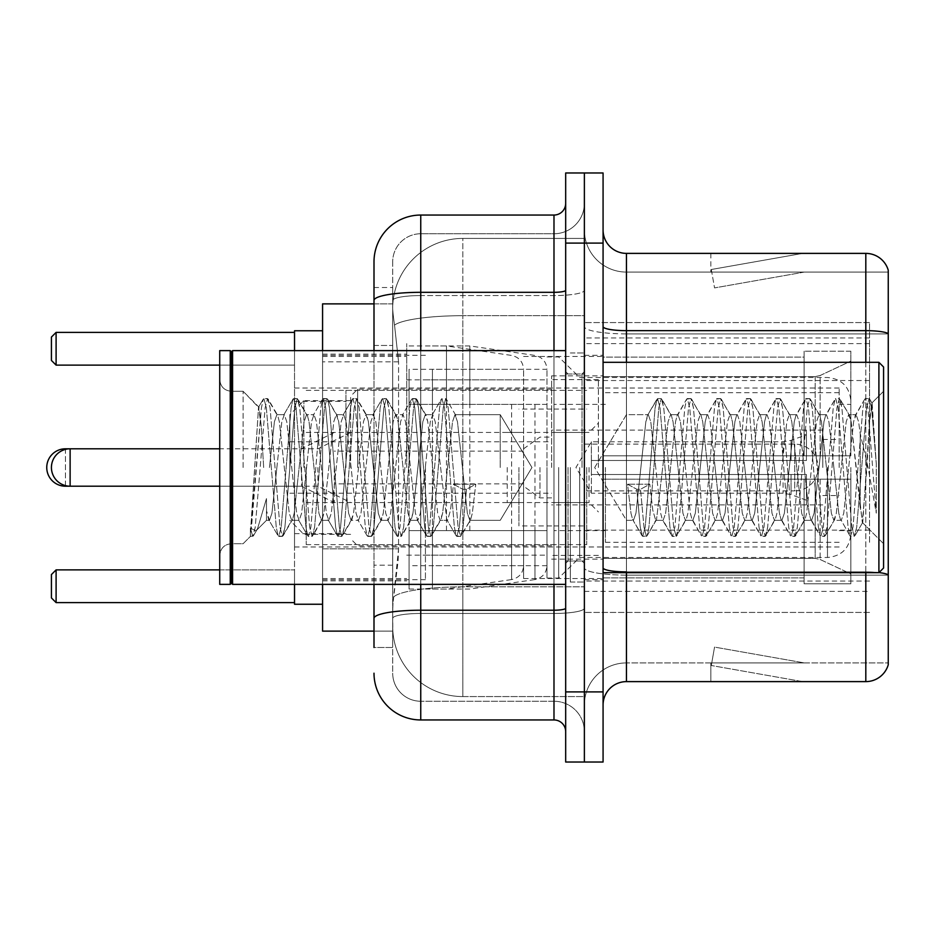<?xml version="1.0" encoding="UTF-8"?>
<svg xmlns="http://www.w3.org/2000/svg" width="935" height="935" viewBox="0 0 935 935"><rect width="100%" height="100%" fill="white"/><g stroke="black" fill="none" stroke-linecap="round" stroke-linejoin="round"><path stroke-width="0.7" stroke-dasharray="4.67 3.51" d="M869.55 542.3L869.55 322.575L869.55 542.3M584.375 542.3L584.375 322.575L584.375 542.3M584.375 467.5L584.375 343.613L584.375 467.5M406.725 467.5L406.725 343.613L406.725 467.5M869.55 467.5L869.55 343.613L869.55 467.5M374 345.459L392.7 345.459L392.7 565.184L392.7 287.512L392.7 345.459L374 345.459L374 565.184L374 303.875L392.852 303.875L392.793 304.833A70.125 70.125 0 0 1 462.825 238.425L584.375 238.425L584.375 315.691L584.375 238.425L462.825 238.425L462.825 315.691L462.825 238.425A70.125 70.125 0 0 0 392.793 304.833L392.852 303.875L322.575 303.875L322.575 548.822L398.555 548.822L398.1 561L392.981 603.075L398.555 548.822L398.555 361.822L398.555 548.822L322.575 548.822L322.575 631.125L392.852 631.125L392.7 626.45A70.125 70.125 0 0 0 462.825 696.575L584.375 696.575L584.375 586.841L584.375 696.575L462.825 696.575L462.825 586.841L462.825 696.575A70.125 70.125 0 0 1 392.7 626.45L392.7 612.18L392.852 631.125L374 631.125M392.981 603.075L392.7 612.18L392.981 603.075M322.575 467.5L322.575 604.244L322.575 467.5M584.375 315.691L584.375 586.841L584.375 315.691L462.825 315.691L584.375 315.691M392.793 304.833C392.384 307.51 392.957 314.265 394.535 325.1L398.555 361.822L394.535 325.1C392.957 314.265 392.384 307.51 392.793 304.833A70.125 70.125 0 0 1 462.825 238.425M322.575 584.375L322.575 350.625M869.55 322.575L584.375 322.575L869.55 322.575M869.55 612.425L584.375 612.425L869.55 612.425M374 287.512L392.7 287.512L374 287.512L374 647.487L392.7 647.487L392.7 565.184L392.7 647.487L374 647.487L374 350.625M374 673.2A46.75 46.75 0 0 0 420.75 719.95L420.75 701.25A28.05 28.05 0 0 1 392.7 673.2L392.7 300.427L392.7 673.2A28.05 28.05 0 0 0 420.75 701.25L553.987 701.25L553.987 626.45L553.987 719.95A11.688 11.688 0 0 1 565.675 731.637L565.675 203.362L565.675 731.637M584.375 626.45L584.375 290.282L584.375 626.45M565.675 467.5L565.675 584.375L565.675 467.5M565.675 243.1L565.675 172.975L584.375 172.975L584.375 243.1L584.375 172.975L603.075 172.975L603.075 243.1L584.375 243.1L584.375 691.9L584.375 243.1L565.675 243.1L565.675 691.9L584.375 691.9L584.375 762.025L584.375 691.9L603.075 691.9L603.075 243.1M603.075 691.9L603.075 762.025L565.675 762.025L565.675 691.9M584.375 203.362L584.375 290.282L584.375 203.362A30.387 30.387 0 0 1 553.987 233.75A30.387 30.387 0 0 0 584.375 203.362A30.387 30.387 0 0 1 553.987 233.75L553.987 701.25L420.75 701.25L420.75 613.465L553.987 613.465A30.387 5.271 0 0 0 584.375 608.182A30.387 5.271 0 0 1 553.987 613.465L553.987 233.75L420.75 233.75L553.987 233.75M374 618.327A46.75 8.123 180 0 1 420.75 610.216L420.75 215.05A46.75 46.75 0 0 0 374 261.8A46.75 46.75 0 0 1 420.75 215.05L553.987 215.05A11.688 11.688 0 0 0 565.675 203.362A11.688 11.688 0 0 1 553.987 215.05L553.987 626.45L553.987 613.465L420.75 613.465L420.75 233.75L420.75 295.565L553.987 295.565A30.387 5.271 0 0 0 584.375 290.282A30.387 5.271 0 0 1 553.987 295.565L420.75 295.565L420.75 626.45L420.75 610.216L553.987 610.216A11.688 2.034 0 0 0 565.675 608.182M420.75 719.95L553.987 719.95M392.7 261.8L392.7 300.427L392.7 261.8A28.05 28.05 0 0 1 420.75 233.75A28.05 28.05 0 0 0 392.7 261.8A28.05 28.05 0 0 1 420.75 233.75M584.375 731.637A30.387 30.387 0 0 0 553.987 701.25A30.387 30.387 0 0 1 584.375 731.637A30.387 30.387 0 0 0 553.987 701.25M603.075 467.5L603.075 355.3L603.075 579.7L603.075 355.3L603.075 479.188L804.1 479.188L804.1 577.912L804.1 479.188L603.075 479.188L603.075 455.812L815.18 455.812L603.075 455.812L804.1 455.812L804.1 351.209L804.1 455.812L850.85 455.812L850.85 351.209L850.85 455.812L603.075 455.812L603.075 579.7L603.075 467.5M570.35 467.5L570.35 582.038L570.35 467.5M584.375 588.115L584.375 326.595L584.375 588.115M879.005 572.582A23.375 4.056 180 0 0 865.81 571.881L865.81 681.615A23.375 23.375 0 0 0 888.25 664.785L888.25 588.115L888.25 662.915L626.45 662.915L626.45 572.688M603.075 704.99L603.075 230.01L603.075 704.99A23.375 23.375 0 0 1 626.45 681.615L626.45 588.115L626.45 662.915L888.25 662.915L888.25 333.9L626.45 333.9L626.45 575.13A42.075 7.305 0 0 1 584.375 567.825A42.075 7.305 0 0 0 626.45 575.13L626.45 272.085A42.075 42.075 0 0 1 584.375 230.01L584.375 326.595L584.375 230.01A42.075 42.075 0 0 0 626.45 272.085L626.45 333.9A42.075 7.305 0 0 1 584.375 326.595A42.075 7.305 0 0 0 626.45 333.9L888.25 333.9M888.25 270.215A23.375 23.375 0 0 0 865.81 253.385L865.81 571.881A23.375 4.056 180 0 1 888.25 574.803L888.25 270.215A23.375 23.375 0 0 0 865.81 253.385L626.45 253.385A23.375 23.375 0 0 1 603.075 230.01M801.085 681.335A18.7 18.7 0 0 0 804.334 681.615L710.834 681.615L804.334 681.615A18.7 18.7 0 0 1 801.085 681.335A18.7 18.7 0 0 0 804.334 681.615A18.7 18.7 0 0 1 801.085 681.335A18.7 18.7 0 0 0 804.334 681.615A18.7 18.7 0 0 1 801.085 681.335L711.301 665.498L801.085 681.335M710.834 662.915L710.834 681.615L710.834 662.915L711.757 662.915L711.301 665.498L711.757 662.915L710.834 662.915L710.834 681.615L710.834 662.915L711.757 662.915L711.301 665.498L711.757 662.915L710.834 662.915L710.834 681.615L710.834 662.915L711.757 662.915L711.301 665.498L711.757 662.915L710.834 662.915M865.81 681.615L626.45 681.615M804.334 253.385L710.834 253.385L804.334 253.385A18.7 18.7 0 0 0 801.085 253.665A18.7 18.7 0 0 1 804.334 253.385A18.7 18.7 0 0 0 801.085 253.665A18.7 18.7 0 0 1 804.334 253.385A18.7 18.7 0 0 0 801.085 253.665A18.7 18.7 0 0 1 804.334 253.385M626.45 272.085L888.25 272.085L888.25 333.573L888.25 272.085L626.45 272.085A42.075 42.075 0 0 1 584.375 230.01M804.334 662.915L711.757 662.915L804.334 662.915L711.757 662.915L804.334 662.915L711.757 662.915L804.334 662.915L714.55 647.09L711.757 662.915L714.55 647.09L711.757 662.915L714.55 647.09L711.757 662.915L714.55 647.09L804.334 662.915M711.757 272.085L710.834 272.085L711.757 272.085L710.834 272.085L711.757 272.085L710.834 272.085L711.757 272.085L711.301 269.502L801.085 253.665L711.301 269.502L711.757 272.085L711.301 269.502L801.085 253.665L711.301 269.502L711.757 272.085L711.301 269.502L801.085 253.665L711.301 269.502L711.757 272.085L804.334 272.085L711.757 272.085L804.334 272.085L711.757 272.085L804.334 272.085L711.757 272.085L714.55 287.91L711.757 272.085M584.375 704.99A42.075 42.075 0 0 1 626.45 662.915A42.075 42.075 0 0 0 584.375 704.99A42.075 42.075 0 0 1 626.45 662.915M710.834 253.385L710.834 272.085L710.834 253.385M804.334 272.085L714.55 287.91L804.334 272.085M500.225 467.5L500.225 414.661L500.225 467.5M626.45 467.5L626.45 414.661L626.45 467.5M883.575 467.5L883.575 568.012L883.575 366.988L883.575 543.714L883.575 366.988L878.9 362.312L878.9 572.688L878.9 362.312L878.9 572.688L883.575 568.012L883.575 467.5M231.412 583.206L230.244 584.375L230.244 350.625L230.244 584.375L230.244 350.625L231.412 351.794L231.412 583.206L231.412 467.5L231.412 583.206L232.581 584.375L232.581 350.625L232.581 467.5L232.581 350.625L565.675 350.625M230.244 584.375L219.725 584.375L219.725 350.625L219.725 555.402L219.725 350.625L230.244 350.625M243.1 467.5L243.1 391.286L243.1 467.5M655.727 467.5L650.783 421.743L648.306 414.661L645.828 421.743L635.94 513.257L633.462 520.339L632.679 519.673L630.985 513.257L627.525 484.201L636.793 489.285L640.51 489.285L649.79 484.201L627.525 484.201L636.793 489.285L640.51 489.285L649.79 484.201L627.525 484.201L630.985 513.257L632.679 519.673L642.135 535.895L640.265 527.176L636.793 489.285L640.265 527.176L642.742 536.409L632.679 519.673L633.462 520.339L635.94 513.257L645.828 421.743L647.523 415.327L656.978 399.105L655.108 407.824L645.208 527.176L642.742 536.409L646.447 536.409L643.981 527.176L640.51 489.285L643.981 527.176L646.447 536.409L647.055 535.895L642.742 536.409L645.208 527.176L655.108 407.824L657.585 398.591L647.523 415.327L648.306 414.661L650.783 421.743L660.671 513.257L662.366 519.673L660.671 513.257L655.727 467.5M685.413 467.5L680.47 421.743L677.992 414.661L677.209 415.327L675.514 421.743L665.626 513.257L663.149 520.339L662.366 519.673L671.821 535.895L669.951 527.176L660.052 407.824L657.585 398.591L661.29 398.591L658.824 407.824L648.925 527.176L647.055 535.895L656.51 519.673L655.727 520.339L652.817 510.381L649.79 484.201L652.817 510.381L655.727 520.339L663.149 520.339L671.821 535.895L669.951 527.176L660.052 407.824L657.585 398.591L661.29 398.591L658.824 407.824L648.925 527.176L647.055 535.895L655.727 520.339L663.149 520.339L665.626 513.257L675.514 421.743L677.209 415.327L686.664 399.105L684.794 407.824L674.895 527.176L672.429 536.409L671.821 535.895L676.134 536.409L673.667 527.176L663.768 407.824L661.29 398.591L671.353 415.327L670.57 414.661L668.093 421.743L656.51 519.673L668.093 421.743L670.57 414.661L677.992 414.661L686.664 399.105L684.794 407.824L674.895 527.176L672.429 536.409L676.134 536.409L673.667 527.176L663.768 407.824L661.898 399.105L670.57 414.661L677.992 414.661L680.47 421.743L690.357 513.257L692.052 519.673L690.357 513.257L685.413 467.5M677.992 467.5L673.048 421.743L671.353 415.327L673.048 421.743L682.936 513.257L685.413 520.339L682.936 513.257L677.992 467.5M715.1 467.5L710.156 421.743L707.678 414.661L706.895 415.327L705.2 421.743L695.313 513.257L692.835 520.339L692.052 519.673L701.507 535.895L699.637 527.176L689.738 407.824L687.272 398.591L686.664 399.105L690.977 398.591L688.511 407.824L678.611 527.176L676.134 536.409L686.197 519.673L685.413 520.339L692.835 520.339L701.507 535.895L699.637 527.176L689.738 407.824L687.272 398.591L690.977 398.591L688.511 407.824L678.611 527.176L676.741 535.895L685.413 520.339L692.835 520.339L695.313 513.257L705.2 421.743L706.895 415.327L716.35 399.105L714.48 407.824L704.581 527.176L702.115 536.409L701.507 535.895L705.82 536.409L703.354 527.176L693.454 407.824L690.977 398.591L701.04 415.327L700.257 414.661L697.779 421.743L687.891 513.257L686.197 519.673L687.891 513.257L697.779 421.743L700.257 414.661L707.678 414.661L716.35 399.105L714.48 407.824L704.581 527.176L702.115 536.409L705.82 536.409L703.354 527.176L693.454 407.824L691.584 399.105L700.257 414.661L707.678 414.661L710.156 421.743L720.043 513.257L721.738 519.673L720.043 513.257L715.1 467.5M707.678 467.5L702.734 421.743L701.04 415.327L702.734 421.743L712.622 513.257L715.1 520.339L712.622 513.257L707.678 467.5M744.786 467.5L739.842 421.743L737.364 414.661L736.581 415.327L734.887 421.743L724.999 513.257L722.521 520.339L721.738 519.673L731.193 535.895L729.323 527.176L719.424 407.824L716.958 398.591L716.35 399.105L720.663 398.591L718.197 407.824L708.298 527.176L705.82 536.409L715.883 519.673L715.1 520.339L722.521 520.339L731.193 535.895L729.323 527.176L719.424 407.824L716.958 398.591L720.663 398.591L718.197 407.824L708.298 527.176L706.428 535.895L715.1 520.339L722.521 520.339L724.999 513.257L734.887 421.743L736.581 415.327L746.037 399.105L744.167 407.824L734.267 527.176L731.801 536.409L731.193 535.895L735.506 536.409L733.04 527.176L723.141 407.824L720.663 398.591L730.726 415.327L729.943 414.661L727.465 421.743L717.577 513.257L715.883 519.673L717.577 513.257L727.465 421.743L729.943 414.661L737.364 414.661L746.037 399.105L744.167 407.824L734.267 527.176L731.801 536.409L735.506 536.409L733.04 527.176L723.141 407.824L721.271 399.105L729.943 414.661L737.364 414.661L739.842 421.743L749.73 513.257L751.424 519.673L749.73 513.257L744.786 467.5M737.364 467.5L732.421 421.743L730.726 415.327L732.421 421.743L742.308 513.257L744.786 520.339L742.308 513.257L737.364 467.5M774.472 467.5L769.528 421.743L767.051 414.661L766.268 415.327L764.573 421.743L754.685 513.257L752.207 520.339L751.424 519.673L760.88 535.895L759.01 527.176L749.11 407.824L746.644 398.591L746.037 399.105L750.349 398.591L747.883 407.824L737.984 527.176L735.506 536.409L745.569 519.673L744.786 520.339L752.207 520.339L760.88 535.895L759.01 527.176L749.11 407.824L746.644 398.591L750.349 398.591L747.883 407.824L737.984 527.176L736.114 535.895L744.786 520.339L752.207 520.339L754.685 513.257L764.573 421.743L766.268 415.327L775.723 399.105L773.853 407.824L763.953 527.176L761.487 536.409L760.88 535.895L765.192 536.409L762.726 527.176L752.827 407.824L750.349 398.591L760.412 415.327L759.629 414.661L757.151 421.743L747.264 513.257L745.569 519.673L747.264 513.257L757.151 421.743L759.629 414.661L767.051 414.661L775.723 399.105L773.853 407.824L763.953 527.176L761.487 536.409L765.192 536.409L762.726 527.176L752.827 407.824L750.957 399.105L759.629 414.661L767.051 414.661L769.528 421.743L779.416 513.257L781.111 519.673L779.416 513.257L774.472 467.5M767.051 467.5L762.107 421.743L760.412 415.327L762.107 421.743L771.994 513.257L774.472 520.339L771.994 513.257L767.051 467.5M804.158 467.5L799.215 421.743L796.737 414.661L795.954 415.327L794.259 421.743L784.371 513.257L781.894 520.339L781.111 519.673L790.566 535.895L788.696 527.176L778.797 407.824L776.331 398.591L775.723 399.105L780.035 398.591L777.569 407.824L767.67 527.176L765.192 536.409L775.255 519.673L774.472 520.339L781.894 520.339L790.566 535.895L788.696 527.176L778.797 407.824L776.331 398.591L780.035 398.591L777.569 407.824L767.67 527.176L765.8 535.895L774.472 520.339L781.894 520.339L784.371 513.257L794.259 421.743L795.954 415.327L805.409 399.105L803.539 407.824L793.64 527.176L791.174 536.409L790.566 535.895L794.879 536.409L792.413 527.176L782.513 407.824L780.035 398.591L790.098 415.327L789.315 414.661L786.838 421.743L776.95 513.257L775.255 519.673L776.95 513.257L786.838 421.743L789.315 414.661L796.737 414.661L805.409 399.105L803.539 407.824L793.64 527.176L791.174 536.409L794.879 536.409L792.413 527.176L782.513 407.824L780.643 399.105L789.315 414.661L796.737 414.661L799.215 421.743L809.102 513.257L810.797 519.673L809.102 513.257L804.158 467.5M796.737 467.5L791.793 421.743L790.098 415.327L791.793 421.743L801.681 513.257L804.158 520.339L801.681 513.257L796.737 467.5M833.845 467.5L828.901 421.743L826.423 414.661L825.64 415.327L823.945 421.743L814.058 513.257L811.58 520.339L810.797 519.673L820.252 535.895L818.382 527.176L808.483 407.824L806.017 398.591L805.409 399.105L809.722 398.591L807.256 407.824L797.356 527.176L794.879 536.409L804.942 519.673L804.158 520.339L811.58 520.339L820.252 535.895L818.382 527.176L808.483 407.824L806.017 398.591L809.722 398.591L807.256 407.824L797.356 527.176L795.486 535.895L804.158 520.339L811.58 520.339L814.058 513.257L823.945 421.743L825.64 415.327L835.095 399.105L833.225 407.824L823.326 527.176L820.86 536.409L820.252 535.895L824.565 536.409L822.099 527.176L812.199 407.824L809.722 398.591L819.785 415.327L819.002 414.661L816.524 421.743L806.636 513.257L804.942 519.673L806.636 513.257L816.524 421.743L819.002 414.661L826.423 414.661L835.095 399.105L833.225 407.824L823.326 527.176L820.86 536.409L824.565 536.409L822.099 527.176L812.199 407.824L810.329 399.105L819.002 414.661L826.423 414.661L828.901 421.743L838.788 513.257L840.483 519.673L838.788 513.257L833.845 467.5M826.423 467.5L821.479 421.743L819.785 415.327L821.479 421.743L831.367 513.257L833.845 520.339L831.367 513.257L826.423 467.5M860.223 433.782L860.2 507.425L851.166 421.743L848.688 414.661L846.21 421.743L836.322 513.257L833.845 520.339L841.266 520.339L849.938 535.895L848.068 527.176L838.169 407.824L835.703 398.591L835.095 399.105L839.408 398.591L836.942 407.824L827.043 527.176L824.565 536.409L834.628 519.673L833.845 520.339L841.266 520.339L849.938 535.895L848.068 527.176L838.169 407.824L835.703 398.591L839.408 398.591L836.942 407.824L827.043 527.176L825.173 535.895L834.628 519.673L836.322 513.257L846.21 421.743L848.688 414.661L856.109 414.661L853.632 421.743L843.744 513.257L841.266 520.339L843.744 513.257L853.632 421.743L855.326 415.327L864.781 399.105L862.912 407.824L853.012 527.176L850.546 536.409L849.938 535.895L854.251 536.409L851.785 527.176L841.886 407.824L839.408 398.591L849.471 415.327L848.688 414.661L856.109 414.661L864.781 399.105L862.912 407.824L853.012 527.176L850.546 536.409L854.251 536.409L851.785 527.176L841.886 407.824L840.016 399.105L849.471 415.327L851.166 421.743L862.315 522.443L867.014 467.5L869.445 422.936L872.133 403.277L876.27 463.538L876.27 513.163L868.077 467.5L860.223 433.782L860.2 507.425L862.783 522.268L869.445 422.936L871.724 403.137L876.27 463.538L871.572 407.824L869.094 398.591L866.628 407.824L856.729 527.176L854.251 536.409L856.729 527.176L866.628 407.824L869.094 398.591L871.572 407.824L876.27 463.538L876.27 513.163L867.855 407.824L865.389 398.591L864.781 399.105L869.094 398.591L865.389 398.591L867.855 407.824L876.27 513.163L868.077 467.5L860.223 433.782L858.587 421.743L856.109 414.661L858.587 421.743L860.223 433.782M276.877 467.5L281.821 421.743L284.298 414.661L286.776 421.743L296.664 513.257L299.142 520.339L301.619 513.257L311.507 421.743L313.985 414.661L316.462 421.743L326.35 513.257L328.828 520.339L331.306 513.257L341.193 421.743L343.671 414.661L346.149 421.743L356.036 513.257L358.514 520.339L360.992 513.257L370.879 421.743L373.357 414.661L375.835 421.743L385.723 513.257L388.2 520.339L390.678 513.257L400.566 421.743L403.043 414.661L405.521 421.743L415.409 513.257L417.887 520.339L420.364 513.257L430.252 421.743L432.73 414.661L435.207 421.743L446.79 519.673L447.573 520.339L450.483 510.381L453.51 484.201L475.775 484.201L466.507 489.285L462.79 489.285L453.51 484.201L475.775 484.201L466.507 489.285L462.79 489.285L453.51 484.201L450.483 510.381L447.573 520.339L446.79 519.673L435.207 421.743L432.73 414.661L430.252 421.743L420.364 513.257L417.887 520.339L415.409 513.257L405.521 421.743L403.043 414.661L400.566 421.743L390.678 513.257L388.2 520.339L385.723 513.257L375.835 421.743L373.357 414.661L370.879 421.743L360.992 513.257L358.514 520.339L356.036 513.257L346.149 421.743L343.671 414.661L341.193 421.743L331.306 513.257L328.828 520.339L326.35 513.257L316.462 421.743L313.985 414.661L311.507 421.743L301.619 513.257L299.142 520.339L296.664 513.257L286.776 421.743L284.298 414.661L281.821 421.743L271.933 513.257L269.455 520.339L271.933 513.257L276.877 467.5M269.455 467.5L274.399 421.743L276.877 414.661L277.66 415.327L279.355 421.743L289.242 513.257L291.72 520.339L292.503 519.673L294.198 513.257L304.085 421.743L306.563 414.661L307.346 415.327L309.041 421.743L318.928 513.257L321.406 520.339L323.884 513.257L333.772 421.743L336.249 414.661L338.727 421.743L348.615 513.257L351.092 520.339L353.57 513.257L363.458 421.743L365.936 414.661L368.413 421.743L378.301 513.257L380.779 520.339L383.257 513.257L393.144 421.743L395.622 414.661L398.1 421.743L407.987 513.257L410.465 520.339L412.943 513.257L422.83 421.743L425.308 414.661L427.786 421.743L437.673 513.257L440.151 520.339L442.629 513.257L452.517 421.743L454.994 414.661L457.472 421.743L467.36 513.257L469.837 520.339L470.621 519.673L472.315 513.257L475.775 484.201L472.315 513.257L470.621 519.673L461.165 535.895L463.035 527.176L466.507 489.285L463.035 527.176L460.558 536.409L470.621 519.673L469.837 520.339L500.225 520.339L531.98 467.5L500.225 414.661L454.994 414.661L457.472 421.743L467.36 513.257L469.837 520.339L500.225 520.339L531.98 467.5L500.225 414.661L454.994 414.661L452.517 421.743L442.629 513.257L440.934 519.673L431.479 535.895L433.349 527.176L443.248 407.824L445.714 398.591L448.192 407.824L458.092 527.176L460.558 536.409L456.853 536.409L459.319 527.176L462.79 489.285L459.319 527.176L456.853 536.409L456.245 535.895L460.558 536.409L458.092 527.176L448.192 407.824L445.714 398.591L442.01 398.591L444.476 407.824L454.375 527.176L456.245 535.895L446.79 519.673L456.245 535.895L454.375 527.176L444.476 407.824L442.01 398.591L441.402 399.105L445.714 398.591L443.248 407.824L433.349 527.176L430.871 536.409L440.151 520.339L447.573 520.339L440.151 520.339L437.673 513.257L427.786 421.743L426.091 415.327L416.636 399.105L418.506 407.824L428.405 527.176L430.871 536.409L427.166 536.409L429.632 527.176L439.532 407.824L441.402 399.105L431.947 415.327L441.402 399.105L439.532 407.824L429.632 527.176L427.166 536.409L426.559 535.895L430.871 536.409L428.405 527.176L418.506 407.824L416.028 398.591L425.308 414.661L432.73 414.661L425.308 414.661L422.83 421.743L412.943 513.257L411.248 519.673L401.793 535.895L403.663 527.176L413.562 407.824L416.028 398.591L412.323 398.591L414.789 407.824L424.689 527.176L426.559 535.895L417.103 519.673L426.559 535.895L424.689 527.176L414.789 407.824L412.323 398.591L411.716 399.105L416.028 398.591L413.562 407.824L403.663 527.176L401.185 536.409L410.465 520.339L417.887 520.339L410.465 520.339L407.987 513.257L398.1 421.743L396.405 415.327L386.95 399.105L388.82 407.824L398.719 527.176L401.185 536.409L397.48 536.409L399.946 527.176L409.846 407.824L411.716 399.105L402.26 415.327L411.716 399.105L409.846 407.824L399.946 527.176L397.48 536.409L396.872 535.895L401.185 536.409L398.719 527.176L388.82 407.824L386.342 398.591L395.622 414.661L403.043 414.661L395.622 414.661L393.144 421.743L383.257 513.257L381.562 519.673L372.107 535.895L373.977 527.176L383.876 407.824L386.342 398.591L382.637 398.591L385.103 407.824L395.002 527.176L396.872 535.895L387.417 519.673L396.872 535.895L395.002 527.176L385.103 407.824L382.637 398.591L382.029 399.105L386.342 398.591L383.876 407.824L373.977 527.176L371.499 536.409L380.779 520.339L388.2 520.339L380.779 520.339L378.301 513.257L368.413 421.743L366.719 415.327L357.264 399.105L359.133 407.824L369.033 527.176L371.499 536.409L367.794 536.409L370.26 527.176L380.159 407.824L382.029 399.105L372.574 415.327L382.029 399.105L380.159 407.824L370.26 527.176L367.794 536.409L367.186 535.895L371.499 536.409L369.033 527.176L359.133 407.824L356.656 398.591L365.936 414.661L373.357 414.661L365.936 414.661L363.458 421.743L353.57 513.257L351.876 519.673L342.42 535.895L344.29 527.176L354.19 407.824L356.656 398.591L352.951 398.591L355.417 407.824L365.316 527.176L367.186 535.895L357.731 519.673L367.186 535.895L365.316 527.176L355.417 407.824L352.951 398.591L352.343 399.105L356.656 398.591L354.19 407.824L344.29 527.176L341.813 536.409L351.092 520.339L358.514 520.339L351.092 520.339L348.615 513.257L338.727 421.743L337.032 415.327L327.577 399.105L329.447 407.824L339.347 527.176L341.813 536.409L338.108 536.409L340.574 527.176L350.473 407.824L352.343 399.105L342.888 415.327L352.343 399.105L350.473 407.824L340.574 527.176L338.108 536.409L337.5 535.895L341.813 536.409L339.347 527.176L329.447 407.824L327.577 399.105L336.249 414.661L343.671 414.661L336.249 414.661L333.772 421.743L323.884 513.257L322.189 519.673L312.734 535.895L314.604 527.176L324.503 407.824L326.969 398.591L323.265 398.591L325.731 407.824L335.63 527.176L337.5 535.895L328.045 519.673L337.5 535.895L335.63 527.176L325.731 407.824L323.265 398.591L322.657 399.105L326.969 398.591L324.503 407.824L314.604 527.176L312.126 536.409L321.406 520.339L328.828 520.339L321.406 520.339L318.928 513.257L309.041 421.743L307.346 415.327L297.891 399.105L299.761 407.824L309.66 527.176L312.126 536.409L308.421 536.409L310.887 527.176L320.787 407.824L322.657 399.105L313.202 415.327L322.657 399.105L320.787 407.824L310.887 527.176L308.421 536.409L307.814 535.895L312.126 536.409L309.66 527.176L299.761 407.824L297.283 398.591L306.563 414.661L313.985 414.661L306.563 414.661L304.085 421.743L294.198 513.257L292.503 519.673L283.048 535.895L284.918 527.176L294.817 407.824L297.283 398.591L293.578 398.591L296.044 407.824L305.944 527.176L307.814 535.895L298.358 519.673L307.814 535.895L305.944 527.176L296.044 407.824L293.578 398.591L292.971 399.105L297.283 398.591L294.817 407.824L284.918 527.176L282.44 536.409L291.72 520.339L299.142 520.339L291.72 520.339L289.242 513.257L279.355 421.743L277.66 415.327L268.205 399.105L270.075 407.824L279.974 527.176L282.44 536.409L278.735 536.409L281.201 527.176L291.101 407.824L292.971 399.105L283.515 415.327L292.971 399.105L291.101 407.824L281.201 527.176L278.735 536.409L278.127 535.895L282.44 536.409L279.974 527.176L270.075 407.824L267.597 398.591L276.877 414.661L284.298 414.661L276.877 414.661L274.399 421.743L269.455 467.5M263.658 467.5L261.227 425.764L258.516 407.286L250.405 536.409L243.1 543.714L231.412 543.714C224.377 544.345 220.485 548.237 219.725 555.402C220.485 548.237 224.377 544.345 231.412 543.714L243.1 543.714L250.405 536.409L253.362 535.895L255.232 527.176L265.131 407.824L267.597 398.591L263.892 398.591L266.358 407.824L276.257 527.176L278.127 535.895L268.672 519.673L269.455 520.339L266.545 510.931L266.475 520.339L255.968 530.846L257.557 528.684L266.463 498.589L266.475 520.339L269.455 520.339L266.475 520.339L255.968 530.846L257.557 528.684L266.463 498.589L266.545 510.931L268.672 519.673L278.127 535.895L276.257 527.176L266.358 407.824L263.892 398.591L263.284 399.105L267.597 398.591L265.131 407.824L255.232 527.176L252.754 536.409L250.405 528.146L255.968 530.846L250.405 528.146L252.754 536.409L250.405 536.409L250.405 528.146L250.405 533.756L251.515 527.176L261.414 407.824L263.284 399.105L261.414 407.824L250.405 533.756L258.516 407.286L263.284 399.105L258.516 407.286L243.1 391.286L231.412 391.286C224.377 390.655 220.485 386.763 219.725 379.598C220.485 386.763 224.377 390.655 231.412 391.286L243.1 391.286L258.96 407.134L261.227 425.764L263.658 467.5M345.95 467.5L345.95 390.363L345.95 467.5M322.575 604.244L294.525 604.244L294.525 330.756L294.525 584.375M551.65 467.5L551.65 375.87L551.65 467.5M603.075 376.618L815.18 376.618L603.075 376.618L603.075 356.469L603.075 357.088L804.1 357.088L804.1 351.209L804.1 357.088L603.075 357.088L603.075 376.618M523.6 467.5L523.6 578.531L523.6 467.5M804.1 577.912L603.075 577.912L603.075 578.531L603.075 577.912L804.1 577.912L804.1 583.791L850.85 583.791L850.85 479.188L850.85 583.791L804.1 583.791L804.1 479.188L804.1 577.912M219.725 569.883L294.525 569.883L294.525 602.607L294.525 569.883L294.525 602.607L294.525 569.883L56.1 569.883L294.525 569.883L56.1 569.883L56.1 602.607L294.525 602.607L56.1 602.607L56.1 569.883L51.425 574.558L51.425 597.933L51.425 574.558L56.1 569.883L51.425 574.558L51.425 597.933L56.1 602.607L51.425 597.933L56.1 602.607L294.525 602.607M294.525 332.392L294.525 365.117L294.525 332.392L294.525 365.117L294.525 332.392L56.1 332.392L294.525 332.392L56.1 332.392L56.1 365.117L294.525 365.117L56.1 365.117L56.1 332.392L51.425 337.067L51.425 360.442L51.425 337.067L56.1 332.392L51.425 337.067L51.425 360.442L56.1 365.117L51.425 360.442L56.1 365.117L219.725 365.117M850.85 479.188L804.1 479.188L850.85 479.188L850.85 583.791L850.85 573.915L820.112 559.481L815.18 558.382L820.112 559.481L850.85 573.915L850.85 479.188L820.112 479.188L850.85 479.188M850.85 351.209L804.1 351.209L850.85 351.209L850.85 455.812L850.85 351.209M820.112 375.519L850.85 361.085L820.112 375.519L815.18 376.618L820.112 375.519L820.112 455.812L850.85 455.812L815.18 455.812L820.112 455.812L820.112 375.519M815.18 479.188L603.075 479.188L815.18 479.188L815.18 558.382L603.075 558.382L815.18 558.382L815.18 479.188M603.075 558.382L603.075 577.912L603.075 558.382M357.637 467.5L357.637 389.194L357.637 467.5M350.625 467.5L350.625 396.206L350.625 467.5M598.4 467.5L598.4 379.61L598.4 467.5M303.875 467.5L303.875 400.647L303.875 467.5M289.85 467.5L289.85 414.673L289.85 467.5M589.05 467.5L589.05 502.562L589.05 467.5M539.962 467.5L539.962 497.887L539.962 467.5M317.9 467.5L317.9 486.2L317.9 467.5M584.375 444.125L794.75 444.125A23.375 23.375 0 0 1 818.125 467.5A23.375 23.375 0 0 1 794.75 490.875L794.75 444.125L794.75 490.875L584.375 490.875M523.6 530.601L523.6 369.325L523.6 404.399L409.062 404.387L409.062 589.05L409.062 530.612L523.6 530.601L523.6 565.698L409.062 565.675L409.062 530.612L523.6 530.612M446.462 530.612L446.462 345.95L446.462 404.387L409.062 404.387L409.062 369.325L409.062 565.675M511.597 404.387L511.597 579.571C518.995 577.877 522.992 573.249 523.6 565.698L523.6 369.302L523.6 404.387L446.462 404.387M850.85 467.5L850.85 534.119L850.85 467.5M839.163 467.5L839.163 388.025L839.163 467.5M425.425 467.5L425.425 579.7L425.425 467.5M546.975 467.5L546.975 578.064L546.975 467.5M558.663 467.5L558.663 578.064L558.663 467.5M579.7 467.5L579.7 557.494L579.7 467.5M294.525 350.625L294.525 467.5L294.525 330.756L322.575 330.756M294.525 467.5L294.525 546.975L294.525 467.5M56.1 602.607L56.1 569.883M56.1 365.117L56.1 332.392M605.413 467.5L605.413 542.3L605.413 467.5M822.8 467.5L822.8 430.1L822.8 467.5M553.987 467.5L553.987 530.612L553.987 467.5M306.212 467.5L306.212 544.637L306.212 467.5M586.712 467.5L586.712 544.637L586.712 467.5M546.975 530.601L546.975 369.325L546.975 404.399L432.438 404.387L432.438 589.05L432.438 530.612L546.975 530.601L546.975 565.698L432.438 565.675L432.438 530.612L546.975 530.612M469.837 530.612L469.837 345.95L469.837 404.387L432.438 404.387L432.438 369.325L432.438 565.675M534.972 404.387L534.972 579.571C542.37 577.877 546.367 573.249 546.975 565.698L546.975 369.302L546.975 404.387L469.837 404.387M518.925 467.5L518.925 525.938L518.925 467.5M507.237 467.5L507.237 502.562L507.237 467.5M334.262 467.5L334.262 502.562L334.262 467.5M301.537 467.5L301.537 486.2L301.537 467.5M591.387 467.5L591.387 441.787L591.387 474.512L591.387 460.487L591.387 474.512L806.438 474.512L806.438 504.9L806.438 474.512L591.387 474.512L806.438 474.512L806.438 500.225L806.438 474.512L591.387 474.512L591.387 493.212L591.387 467.5M591.387 460.487L806.438 460.487L806.438 430.1L806.438 460.487L591.387 460.487L806.438 460.487L806.438 434.775L806.438 460.487L591.387 460.487M869.55 530.122L584.375 530.122M462.825 586.841A70.125 12.178 180 0 0 393.542 597.138A70.125 12.178 180 0 1 462.825 586.841L584.375 586.841L462.825 586.841L462.825 315.691L462.825 586.841M394.535 325.1A70.125 12.178 180 0 1 462.825 315.691A70.125 12.178 180 0 0 394.535 325.1M392.7 626.45A70.125 70.125 0 0 0 462.825 696.575M398.555 361.822L322.575 361.822L398.555 361.822M869.55 380.522L584.375 380.522M869.55 337.956L584.375 337.956M869.55 581.056L584.375 581.056M374 300.427A46.75 8.123 180 0 1 420.75 292.316L553.987 292.316A11.688 2.034 -0 0 0 565.675 290.282M420.75 350.625L420.75 584.375M553.987 584.375L553.987 350.625M420.75 295.565A28.05 4.874 180 0 0 392.7 300.427A28.05 4.874 180 0 1 420.75 295.565M420.75 613.465A28.05 4.874 180 0 0 392.7 618.327A28.05 4.874 180 0 1 420.75 613.465M420.75 701.25A28.05 28.05 0 0 1 392.7 673.2M392.7 565.184L374 565.184L392.7 565.184M865.81 572.688L865.81 571.881L626.45 571.881L626.45 253.385M603.075 326.595A23.375 4.056 0 0 0 626.45 330.651L865.81 330.651A23.375 4.056 180 0 1 888.25 333.573M626.45 362.312L626.45 571.881L865.81 571.881L865.81 362.312M603.075 567.825A23.375 4.056 0 0 0 626.45 571.881M888.25 575.13L626.45 575.13L888.25 575.13M582.038 467.5L582.038 374L582.038 467.5M568.012 467.5L568.012 561L568.012 467.5M815.18 376.618L815.18 455.812L815.18 376.618M820.112 479.188L820.112 559.481L820.112 479.188M65.45 485.604L65.45 449.396M65.45 448.8L65.45 486.2M409.062 589.05L446.462 589.05L511.597 579.571L511.597 530.612M827.475 467.5L827.475 557.494L827.475 467.5M432.438 589.05L469.837 589.05L534.972 579.571L534.972 530.612M350.625 432.438L317.9 448.8L70.125 448.8L70.125 486.2L317.9 486.2L350.625 502.562M791.068 474.512L791.068 494.627L791.068 474.512M783.062 474.512L783.062 493.212L783.062 474.512M791.068 460.487L791.068 440.373L791.068 460.487M783.062 460.487L783.062 441.787L783.062 460.487M869.55 343.613L584.375 343.613M322.575 354.131L406.725 354.131L322.575 354.131M322.575 580.869L406.725 580.869L322.575 580.869M584.375 591.387L869.55 591.387M565.675 374L584.375 374L565.675 374M565.675 561L584.375 561L565.675 561M584.375 355.3L603.075 355.3L584.375 355.3M570.35 582.038L584.375 582.038L570.35 582.038M570.35 352.962L584.375 352.962L570.35 352.962M584.375 579.7L603.075 579.7L584.375 579.7M594.695 467.5L626.45 414.661L648.306 414.661L626.45 414.661L594.695 467.5L626.45 520.339L633.462 520.339L626.45 520.339L594.695 467.5M603.075 572.688L878.9 572.688M582.038 374L584.375 371.662L582.038 374L568.012 374L565.675 371.662L568.012 374L582.038 374M568.012 561L582.038 561L584.375 563.337L582.038 561L568.012 561L565.675 563.337L568.012 561M232.581 584.375L565.675 584.375M871.724 403.137L883.575 391.286L871.724 403.137M862.304 522.455L883.575 543.714L862.304 522.455M231.412 351.794L232.581 350.625M603.075 362.312L878.9 362.312M862.795 522.279L854.859 535.895L862.795 522.279M872.133 403.277L869.702 399.105L872.133 403.277M257.557 528.684L253.362 535.895L257.557 528.684M455.777 415.327L446.322 399.105L455.777 415.327M294.525 401.349L345.95 401.349M345.95 390.363L551.65 390.363M551.65 375.87L603.075 375.87M523.6 578.531L603.075 578.531M406.725 555.156L523.6 555.156M322.575 578.531L406.725 578.531M322.575 356.469L406.725 356.469M406.725 379.844L523.6 379.844M523.6 356.469L603.075 356.469M551.65 559.13L603.075 559.13M345.95 544.637L551.65 544.637M294.525 533.651L345.95 533.651M551.65 389.194L357.637 389.194L350.625 396.206M598.4 379.61L551.65 379.61M350.625 400.647L303.875 400.647L289.85 414.673M584.375 502.562L551.65 502.562L589.05 502.562L598.4 511.912M289.85 493.212L551.65 493.212M551.65 545.806L357.637 545.806L350.625 538.794M598.4 555.39L551.65 555.39M350.625 534.352L303.875 534.352L289.85 520.327M584.375 432.438L551.65 432.438L589.05 432.438L598.4 423.087M289.85 441.787L551.65 441.787M551.65 497.887L539.962 497.887L523.6 486.2M523.6 483.862L350.625 483.862M523.6 451.137L350.625 451.137M523.6 448.8L539.962 437.113L551.65 437.113M409.062 345.95L446.462 345.95L511.597 355.429C518.995 357.123 522.992 361.751 523.6 369.302L409.062 369.325M546.975 578.064L558.663 578.064L579.7 557.494L827.475 557.494C841.675 556.115 849.459 548.319 850.85 534.119M839.163 404.387L850.85 404.387M322.575 579.7L425.425 579.7M425.425 555.156L546.975 555.156M294.525 388.025L839.163 388.025M294.525 546.975L839.163 546.975M546.975 356.936L558.663 356.936L579.7 377.506L827.475 377.506C841.675 378.885 849.459 386.681 850.85 400.881M425.425 379.844L546.975 379.844M322.575 355.3L425.425 355.3M839.163 530.612L850.85 530.612M839.163 542.3L605.413 542.3M822.8 439.45L839.163 439.45M605.413 530.612L553.987 530.612M822.8 430.1L553.987 430.1M839.163 392.7L605.413 392.7M822.8 495.55L839.163 495.55M605.413 404.387L553.987 404.387M822.8 504.9L553.987 504.9M306.212 544.637L586.712 544.637M306.212 432.438L553.987 432.438M553.987 409.062L586.712 409.062M306.212 390.363L586.712 390.363M306.212 502.562L553.987 502.562M553.987 525.938L586.712 525.938M432.438 345.95L469.837 345.95L534.972 355.429C542.37 357.123 546.367 361.751 546.975 369.302L432.438 369.325M518.925 502.562L507.237 502.562M507.237 483.862L334.262 483.862M219.725 486.2L301.537 486.2L334.262 502.562M806.438 500.225L791.068 494.627L783.062 493.212L591.387 493.212L575.937 467.5L591.387 441.787L783.062 441.787L791.068 440.373L806.438 434.775M806.438 504.9L551.65 504.9M551.65 525.938L518.925 525.938M551.65 409.062L518.925 409.062M806.438 430.1L551.65 430.1M334.262 432.438L301.537 448.8L219.725 448.8M507.237 451.137L334.262 451.137M518.925 432.438L507.237 432.438"/><path stroke-width="1.4" d="M374 345.459L374 287.512L374 303.875L322.575 303.875L322.575 350.625M374 631.125L322.575 631.125L322.575 584.375M374 647.487L374 584.375L374 647.487M565.675 691.9L565.675 762.025L584.375 762.025L584.375 691.9L584.375 762.025L603.075 762.025L603.075 691.9L584.375 691.9L584.375 243.1L584.375 691.9L565.675 691.9L565.675 243.1L584.375 243.1L584.375 172.975L584.375 243.1L603.075 243.1L603.075 691.9M603.075 243.1L603.075 172.975L565.675 172.975L565.675 243.1M420.75 584.375L420.75 719.95L553.987 719.95L553.987 584.375M374 350.625L374 261.8A46.75 46.75 0 0 1 420.75 215.05L553.987 215.05A11.688 11.688 0 0 0 565.675 203.362M374 261.8L374 287.512M565.675 731.637A11.688 11.688 0 0 0 553.987 719.95M420.75 719.95A46.75 46.75 0 0 1 374 673.2M603.075 704.99A23.375 23.375 0 0 1 626.45 681.615L865.81 681.615L865.81 572.688M888.25 270.215A23.375 23.375 0 0 0 865.81 253.385A23.375 23.375 0 0 1 888.25 270.215L888.25 664.785A23.375 23.375 0 0 1 865.81 681.615M888.25 333.573L888.25 333.573A23.375 4.056 180 0 0 865.81 330.651L865.81 253.385L626.45 253.385A23.375 23.375 0 0 1 603.075 230.01A23.375 23.375 0 0 0 626.45 253.385L626.45 362.312M888.25 333.9L888.25 574.803A23.375 4.056 180 0 0 879.005 572.582M65.45 449.396L65.45 448.8A18.7 18.7 0 0 0 46.75 467.5A18.7 18.7 0 0 0 65.45 486.2L65.45 485.604M878.9 362.312L883.575 366.988L883.575 568.012L878.9 572.688L878.9 362.312L603.075 362.312M232.581 584.375L231.412 583.206L231.412 351.794L232.581 350.625L232.581 584.375L565.675 584.375M230.244 584.375L219.725 584.375L219.725 350.625L230.244 350.625L230.244 584.375L231.412 583.206M294.525 584.375L294.525 604.244L322.575 604.244M322.575 330.756L294.525 330.756L294.525 350.625M56.1 602.607L51.425 597.933L51.425 574.558L56.1 569.883L56.1 602.607L294.525 602.607M56.1 569.883L219.725 569.883M56.1 365.117L51.425 360.442L51.425 337.067L56.1 332.392L56.1 365.117L219.725 365.117M56.1 332.392L294.525 332.392M219.725 448.8L70.125 448.8A18.7 18.7 0 0 0 51.425 467.5A18.7 18.7 0 0 0 70.125 486.2L70.125 448.8L65.45 448.8M565.675 608.182A11.688 2.034 0 0 1 553.987 610.216L420.75 610.216A46.75 8.123 180 0 0 374 618.327M420.75 215.05L420.75 292.316L553.987 292.316L553.987 215.05M374 300.427A46.75 8.123 180 0 1 420.75 292.316L420.75 350.625M553.987 350.625L553.987 292.316A11.688 2.034 0 0 0 565.675 290.282M626.45 572.688L626.45 681.615M865.81 362.312L865.81 330.651L626.45 330.651A23.375 4.056 -0 0 1 603.075 326.595M626.45 571.881A23.375 4.056 -0 0 1 603.075 567.825M219.725 486.2L65.45 486.2M603.075 572.688L878.9 572.688M231.412 351.794L230.244 350.625M232.581 350.625L565.675 350.625"/></g></svg>
